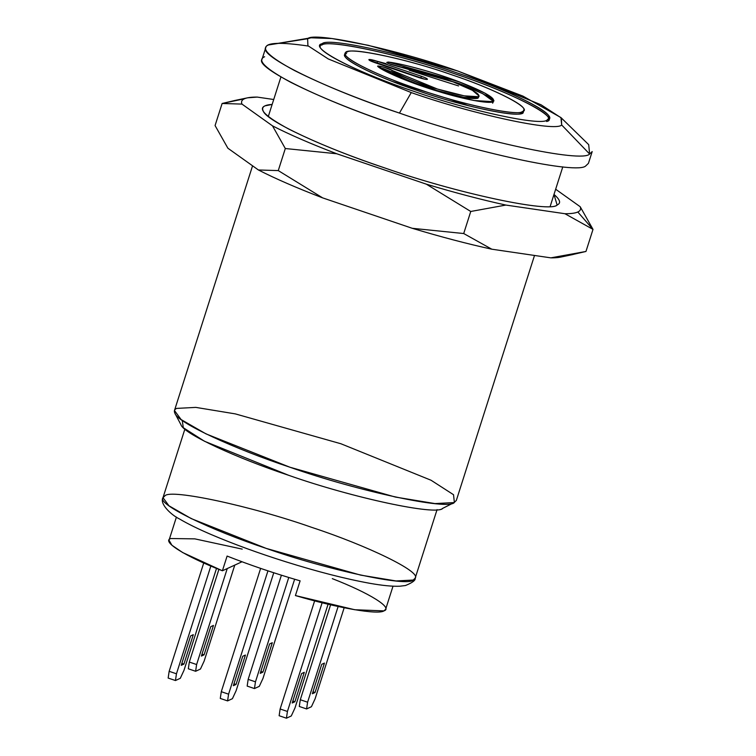 <?xml version="1.0" encoding="UTF-8"?>
<svg xmlns="http://www.w3.org/2000/svg" width="756" height="756" viewBox="0 0 756 756"><rect width="100%" height="100%" fill="white"/><g stroke="black" fill="none" stroke-linecap="round" stroke-linejoin="round"><path stroke-width="1.13" d="M563.73 256.133C561.132 257.314 556.841 257.89 550.85 257.853L585.966 251.455L593.006 229.389L585.966 251.455L571.016 254.923L550.85 257.853L491.787 249.196C467.652 243.933 441.145 236.959 412.266 228.303L322.67 197.892C296.645 187.913 275.231 178.605 258.41 169.977L227.887 148.223L215.073 125.553L227.887 148.223L258.41 169.977L278.265 170.591L285.305 148.526L272.5 125.855C289.312 134.483 310.735 143.782 336.76 153.761L426.346 184.171C455.235 192.827 481.742 199.801 505.868 205.065L564.93 213.721C570.922 213.759 575.221 213.183 577.811 212.001C580.391 210.811 581.184 209.053 580.192 206.719L555.651 189.227L580.192 206.719L593.006 229.389L580.192 206.719C581.184 209.053 580.391 210.811 577.811 212.001L593.006 229.389L564.93 213.721L593.006 229.389L577.811 212.001C575.221 213.183 570.922 213.759 564.93 213.721L505.868 205.065L470.752 211.472L426.346 184.171L470.752 211.472L505.868 205.065C481.742 199.801 455.235 192.827 426.346 184.171L336.76 153.761L285.305 148.526L336.76 153.761C310.735 143.782 289.312 134.483 272.5 125.855L285.305 148.526L278.265 170.591L258.41 169.977C275.231 178.605 296.645 187.913 322.67 197.892L278.265 170.591L322.67 197.892L412.266 228.303C441.145 236.959 467.652 243.933 491.787 249.196L463.711 233.538L412.266 228.303L463.711 233.538L491.787 249.196L550.85 257.853L560.47 257.135M222.122 103.487L241.967 104.092C240.984 101.758 241.778 100 244.349 98.809L222.122 103.487L247.609 97.807L257.238 97.089L273.719 99.508L257.238 97.089C251.238 97.052 246.947 97.628 244.349 98.809C241.778 100 240.984 101.758 241.967 104.092L222.122 103.487L235.116 100.416L222.122 103.487L215.073 125.553L222.122 103.487M470.752 211.472L463.711 233.538L470.752 211.472M272.5 125.855L241.967 104.092L272.5 125.855M553.987 194.453L557.106 204.97C550.33 213.296 455.244 192.818 384.199 167.747C346.843 155.141 315.054 142.251 288.82 129.087C265.621 116.566 257.701 108.817 265.063 105.84L272.151 104.441C264.269 104.904 261.283 107.087 263.201 110.962C265.999 121.054 326.686 148.724 384.199 167.747C455.877 193.054 551.464 213.485 557.361 204.848C561.207 203.099 560.083 199.631 553.987 194.453M291.268 715.979L286.43 718.2L279.134 715.724L286.43 718.2L287.431 711.462L280.136 708.986L279.134 715.724L280.136 708.986L314.638 600.859L280.136 708.986L287.431 711.462L286.43 718.2L291.268 715.979L294.963 708.003L291.268 715.979M304.281 672.339L301.587 673.577L292.203 702.995L294.887 701.766L304.281 672.339L294.887 701.766L292.818 701.058L294.887 701.766L292.203 702.995L301.587 673.577L304.281 672.339M322.122 602.768L287.431 711.462L322.122 602.768M294.963 708.003L328.085 604.214L294.963 708.003M180.297 678.312L175.458 680.532L168.153 678.056L175.458 680.532L176.46 673.794L169.155 671.309L168.153 678.056L169.155 671.309L203.742 562.955L169.155 671.309L176.46 673.794L175.458 680.532L180.297 678.312L183.982 670.336L180.297 678.312M193.3 634.671L190.616 635.909L181.223 665.327L183.916 664.089L193.3 634.671L183.916 664.089L181.846 663.39L183.916 664.089L181.223 665.327L190.616 635.909L193.3 634.671M210.848 566.046L176.46 673.794L210.848 566.046M183.982 670.336L216.518 568.399L183.982 670.336M228.586 694.169L227.584 700.907L232.423 698.686L236.118 690.71L273.757 572.764L236.118 690.71L232.423 698.686L227.584 700.907L220.279 698.431L221.291 691.693L260.631 568.399L221.291 691.693L228.586 694.169L267.945 570.856L228.586 694.169L221.291 691.693L220.279 698.431L227.584 700.907L228.586 694.169M245.426 655.046L236.042 684.473L233.349 685.701L242.742 656.284L245.426 655.046L242.742 656.284L233.349 685.701L236.042 684.473L245.426 655.046M233.973 683.764L236.042 684.473L233.973 683.764M311.425 706.728L306.586 708.948L299.291 706.463L306.586 708.948L307.597 702.211L300.293 699.725L299.291 706.463L300.293 699.725L330.589 604.809L300.293 699.725L307.597 702.211L306.586 708.948L311.425 706.728L315.12 698.752L311.425 706.728M324.437 663.088L321.754 664.316L312.36 693.743L315.044 692.505L312.975 691.806L315.044 692.505L324.437 663.088L315.044 692.505L312.36 693.743L321.754 664.316L324.437 663.088M338.13 606.51L307.597 702.211L338.13 606.51M315.12 698.752L344.16 607.767L315.12 698.752M200.453 669.051L195.615 671.271L188.32 668.795L195.615 671.271L196.617 664.533L189.321 662.058L188.32 668.795L189.321 662.058L218.9 569.372L189.321 662.058L196.617 664.533L195.615 671.271L200.453 669.051L204.148 661.084L200.453 669.051M213.466 625.42L210.773 626.648L201.389 656.076L204.073 654.838L202.003 654.138L204.073 654.838L213.466 625.42L204.073 654.838L201.389 656.076L210.773 626.648L213.466 625.42M227.254 568.559L196.617 664.533L227.254 568.559M204.148 661.084L234.776 565.101L204.148 661.084M262.993 678.378L294.632 579.247L262.993 678.378L259.299 686.344L262.993 678.378M288.764 577.48L255.462 681.827L254.46 688.565L259.299 686.344L254.46 688.565L247.165 686.089L248.166 679.351L281.402 575.203L248.166 679.351L255.462 681.827L288.764 577.48M269.618 643.942L272.311 642.713L262.918 672.131L260.234 673.36L269.618 643.942L260.234 673.36L262.918 672.131L260.848 671.423L262.918 672.131L272.311 642.713L269.618 643.942M255.462 681.827L248.166 679.351L247.165 686.089L254.46 688.565L255.462 681.827M169.023 540.247L171.905 545.237L182.659 552.542L222.406 570.78L227.102 556.066C249.867 565.053 274.201 573.313 300.113 580.854L295.416 595.558L354.762 609.742L383.944 610.886L385.645 609.27L393.007 586.183M332.29 578.633C369.618 593.139 393.46 608.022 383.944 610.886C378.189 615.034 337.327 607.956 295.416 595.558L300.113 580.854C274.201 573.313 249.867 565.053 227.102 556.066L222.406 570.78L242.014 561.774L222.406 570.78C185.078 556.274 161.236 541.39 170.752 538.527L194.831 538.867L242.232 549.121M162.994 497.675L168.966 505.792L191.24 518.597L266.244 548.412L360.697 575.127L396.078 580.958L413.201 580.05L415.186 578.16L413.201 580.05C407.446 587.128 326.63 569.722 266.244 548.412C211.264 530.353 156.747 504.072 162.994 497.675L164.969 495.785C170.724 488.716 251.55 506.114 311.935 527.433C366.915 545.492 421.432 571.763 415.186 578.16C415.677 580.258 412.436 582.715 405.443 585.531L399.877 586.212C392.534 586.533 382.46 585.56 369.656 583.282C345.369 578.86 317.416 571.697 285.815 561.784C258.675 553.26 233.821 544.188 211.245 534.577C198.129 528.945 187.516 523.728 179.418 518.918C171.574 515.214 159.251 503.874 162.994 497.675L184.87 429.134M392.893 81.62L450.784 99.546L468.805 105.84M252.561 165.81L174.466 410.508L181.138 419.58L206.038 433.897L289.86 467.208L395.426 497.07L434.974 503.581L454.11 502.579L456.322 500.463L534.511 255.462M442.534 508.429C436.514 515.838 351.88 497.618 288.66 475.297L204.507 441.268L183.311 427.716L182.243 420.393M176.677 408.401L195.813 407.389L235.362 413.901L340.928 443.763L431.062 480.249L453.534 494.717L454.365 502.457C448.752 510.669 357.947 491.249 289.86 467.208C235.22 449.14 177.565 422.85 174.91 413.267C173.804 411.018 174.39 409.393 176.677 408.401M454.365 502.457L442.77 508.315C437.516 516.008 352.447 497.817 288.66 475.297C237.469 458.372 183.453 433.736 180.968 424.759L174.91 413.267M265.829 47.42L262.067 59.195C253.978 67.473 324.541 101.474 395.681 124.844C473.832 152.429 578.425 174.948 585.872 165.791L588.433 163.353L592.184 151.578L589.623 154.026C582.177 163.183 477.584 140.663 399.442 113.079C328.293 89.709 257.739 55.708 265.829 47.42C266.764 42.497 280.901 42.034 308.24 46.04M458.571 85.929L409.279 70.27L458.571 85.929M386.155 63.674L371.149 59.658L386.155 63.674M560.933 117.567L588.697 144.661L589.623 154.026C582.177 163.183 477.584 140.663 399.442 113.079C358.344 99.206 323.37 85.031 294.519 70.544C269.004 56.776 260.291 48.261 268.389 44.982L311 37.8L331.96 38.537L368.295 45.313L458.023 71.111L522.935 96.106L560.933 117.567L561.68 124.976C555.783 132.215 473.058 114.402 411.255 92.582L328.274 58.949L307.919 45.71L307.607 38.726L311 37.8M268.389 44.982L307.607 38.726L307.919 45.71L328.274 58.949L411.255 92.582C473.058 114.402 555.783 132.215 561.68 124.976L561.368 117.993L541.003 104.753L458.023 71.111C396.22 49.301 313.494 31.487 307.607 38.726L268.389 44.982M589.623 154.026L561.68 124.976L589.623 154.026M399.442 113.079L411.255 92.582L399.442 113.079M455.339 72.349C511.888 90.805 562.341 117.019 547.07 120.015C541.863 126.422 468.644 110.659 413.938 91.353C357.39 72.897 306.936 46.683 322.207 43.687C327.414 37.28 400.633 53.043 455.339 72.349C505.14 88.707 554.526 112.512 548.865 118.305L547.07 120.015C541.863 126.422 468.644 110.659 413.938 91.353C364.137 74.995 314.751 51.191 320.412 45.398L322.207 43.687C327.414 37.28 400.633 53.043 455.339 72.349M320.317 46.173C319.514 37.488 395.719 52.911 454.866 73.823C502.494 89.501 551.029 112.37 548.487 118.994M450.765 74.447C402.74 57.484 342.383 45.662 345.634 53.44C341.221 57.957 379.701 76.507 418.512 89.255C466.537 106.218 526.894 118.04 523.643 110.253C528.057 105.736 489.576 87.195 450.765 74.447C408.145 59.403 351.086 47.118 347.032 52.107C335.135 54.441 374.447 74.872 418.512 89.255C461.141 104.3 518.191 116.585 522.254 111.586C534.142 109.251 494.83 88.83 450.765 74.447M345.634 53.44L345.161 54.914C340.748 59.431 379.238 77.981 418.04 90.729C466.065 107.692 526.422 119.514 523.18 111.727L523.643 110.253M546.607 121.489C561.869 118.494 511.425 92.279 454.866 73.823C400.16 54.508 326.951 38.745 321.735 45.152M521.782 113.06C517.718 118.049 460.669 105.774 418.04 90.729C373.974 76.347 334.662 55.916 346.56 53.581M378.085 66.717C374.73 64.383 389.699 68.399 392.222 70.497L437.497 89.066L464.222 95.851L478.444 96.721L479.143 96.05L472.443 90.342L453.137 81.884L390.294 64.251L386.751 62.427L388.253 62.049C402.731 63.684 437.185 73.313 459.298 81.894C485.154 91.986 496.408 98.573 493.044 101.673C489.926 104.224 463.447 99.272 438.452 91.467C413.636 84.124 384.36 72.113 378.085 66.717L378.813 66.074L383.925 67.18L392.222 70.497C396.928 74.551 418.881 83.557 437.497 89.066C459.346 95.502 473.001 98.053 478.444 96.721C480.967 94.396 472.528 89.454 453.137 81.884C436.552 75.449 410.706 68.229 399.848 67.001L390.294 64.251L386.751 62.427L388.253 62.049L387.781 63.513L388.253 62.049L459.298 81.894L485.04 93.177L493.98 100.784L493.044 101.673L474.088 100.52L438.452 91.467L401.2 78.35L377.735 66.235M427.338 79.371C426.063 79.588 423.18 78.964 418.692 77.509L374.891 62.644C370.572 61.104 368.588 60.074 368.928 59.544C370.204 59.327 373.086 59.951 377.575 61.406L421.385 76.28C425.694 77.811 427.688 78.841 427.338 79.371C426.063 79.588 423.18 78.964 418.692 77.509L374.891 62.644L368.928 59.544L377.575 61.406L377.102 62.88L424.56 79.144L371.243 61.245L377.102 62.88L377.575 61.406L421.385 76.28L420.912 77.745L421.385 76.28C425.694 77.811 427.688 78.841 427.338 79.371L427.452 79.257M492.581 103.147C495.936 100.047 484.69 93.451 458.835 83.368L388.924 63.674L458.835 83.368L482.923 93.772L493.47 101.436M477.972 98.195C472.528 99.518 458.883 96.966 437.025 90.54C418.418 85.031 396.456 76.025 391.759 71.971L392.222 70.497L391.759 71.971L379.465 67.69L383.453 68.645L437.025 90.54L463.759 97.326L477.972 98.195L479.143 96.05M585.872 165.791C578.425 174.948 473.832 152.429 395.681 124.844C354.592 110.981 319.618 96.796 290.767 82.319C265.243 68.55 256.53 60.026 264.628 56.747M234.918 100.463L247.505 97.836M560.583 257.116L573.171 254.479M176.422 517.066L169.06 540.143M437.062 509.61L415.186 578.16M562.785 166.878L550.188 206.36M280.93 76.923L268.304 116.471"/></g></svg>

